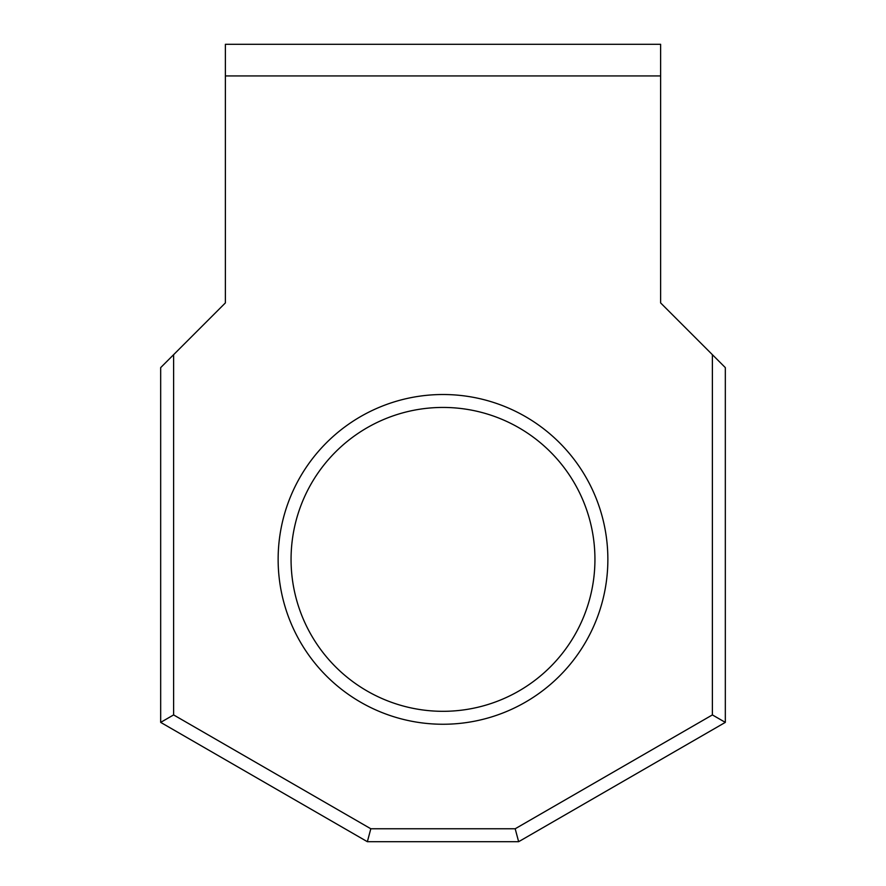 <?xml version="1.0" encoding="UTF-8"?>
<svg xmlns="http://www.w3.org/2000/svg" width="886" height="886" viewBox="0 0 886 886"><rect width="100%" height="100%" fill="white"/><g stroke="black" fill="none" stroke-linecap="round" stroke-linejoin="round"><path stroke-width="1.33" d="M443 711.314A151.938 151.938 0 0 0 594.938 559.376A151.938 151.938 0 0 0 443 407.438A151.938 151.938 0 0 0 291.062 559.376A151.938 151.938 0 0 0 443 711.314M607.862 559.376A164.862 164.862 0 0 1 443 724.25A164.862 164.862 0 0 1 278.138 559.376A164.862 164.862 0 0 1 443 394.514A164.862 164.862 0 0 1 607.862 559.376M660.624 75.93L660.624 44.3L225.376 44.3L225.376 302.912L173.612 354.688L173.612 714.913L370.813 828.764L515.187 828.764L712.388 714.913L712.388 354.688L660.624 302.912L660.624 75.93L225.376 75.93M712.388 354.688L725.324 367.612L725.324 722.378L518.642 841.7L367.358 841.7L160.676 722.378L160.676 367.612L173.612 354.688M173.612 714.913L160.676 722.378M370.813 828.764L367.358 841.7M515.187 828.764L518.642 841.7M712.388 714.913L725.324 722.378"/></g></svg>

